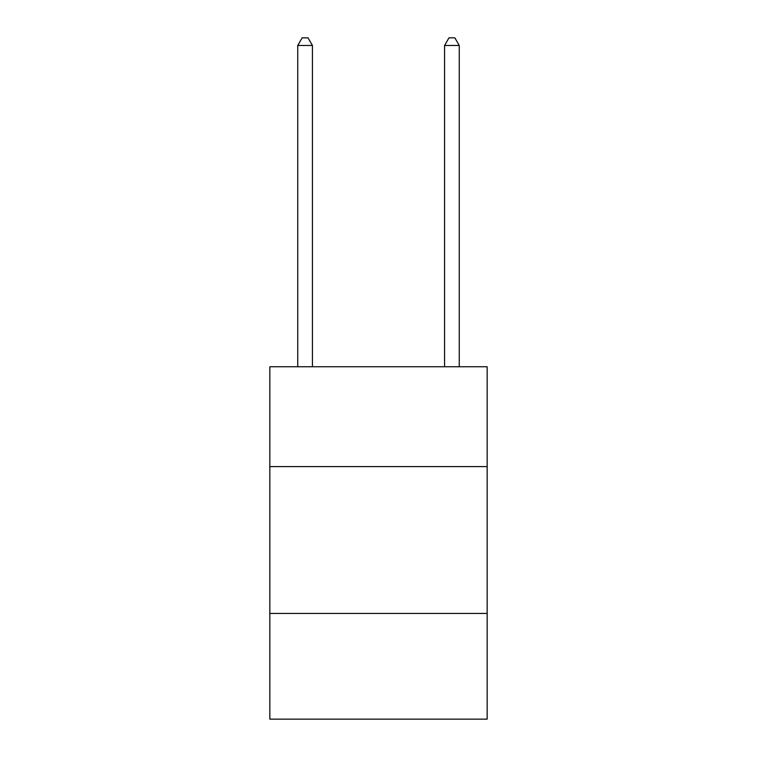 <?xml version="1.0" encoding="UTF-8"?>
<svg xmlns="http://www.w3.org/2000/svg" width="757" height="757" viewBox="0 0 757 757"><rect width="100%" height="100%" fill="white"/><g stroke="black" fill="none" stroke-linecap="round" stroke-linejoin="round"><path stroke-width="1.14" d="M487.158 466.596L487.158 366.757L269.842 366.757L269.842 466.596L487.158 466.596L487.158 719.15L269.842 719.15L269.842 466.596M487.158 613.435L269.842 613.435M312.423 366.757L312.423 45.486L297.747 45.486L297.747 366.757M297.747 45.486L302.147 37.85L308.023 37.85L312.423 45.486M459.253 366.757L459.253 45.486L444.577 45.486L444.577 366.757M444.577 45.486L448.977 37.85L454.853 37.85L459.253 45.486"/></g></svg>
